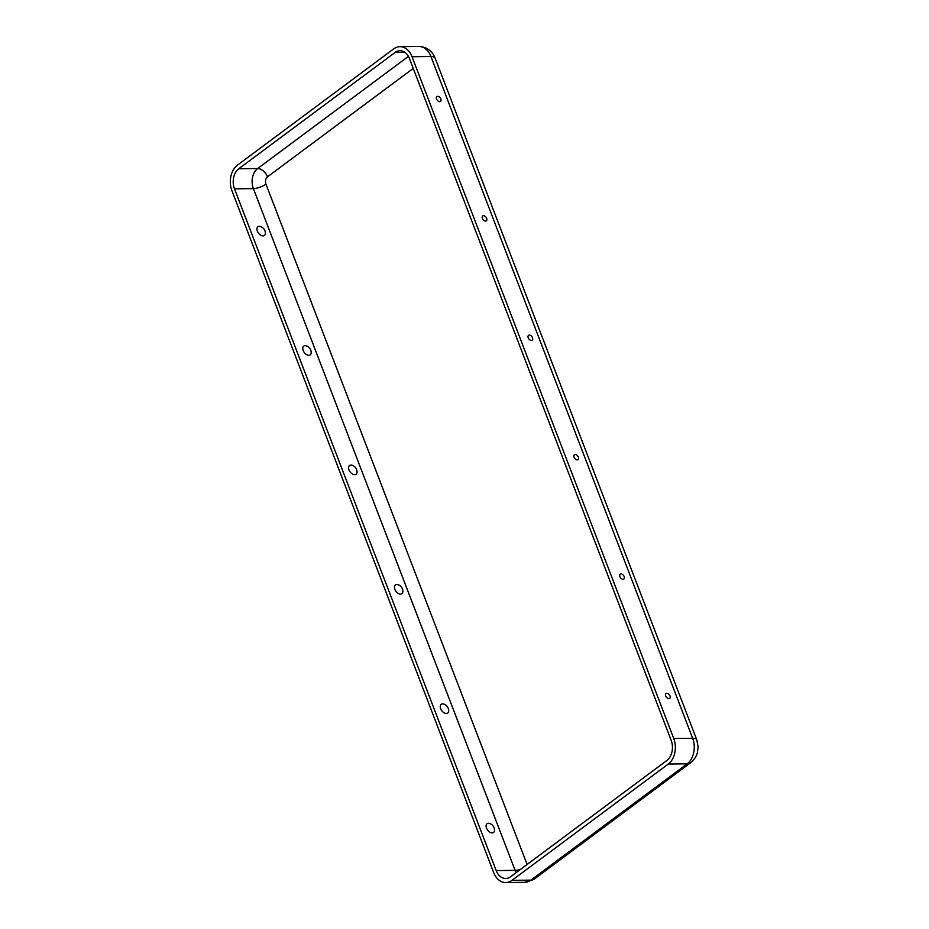 <?xml version="1.0" encoding="UTF-8"?>
<svg xmlns="http://www.w3.org/2000/svg" width="929" height="929" viewBox="0 0 929 929"><rect width="100%" height="100%" fill="white"/><g stroke="black" fill="none" stroke-linecap="round" stroke-linejoin="round"><path stroke-width="1.39" d="M669.995 695.96A3.042 1.893 53.4 0 0 667.963 693.615A3.042 1.893 53.4 0 0 665.838 693.754A3.042 1.893 53.4 0 0 665.733 696.007A3.042 1.893 53.4 0 0 669.426 698.573A3.042 1.893 53.4 0 0 669.995 695.96M624.16 576.561A3.042 1.893 53.4 0 0 622.14 574.215A3.042 1.893 53.4 0 0 620.003 574.354A3.042 1.893 53.4 0 0 619.91 576.607A3.042 1.893 53.4 0 0 623.591 579.173A3.042 1.893 53.4 0 0 624.16 576.561M578.326 457.161A3.042 1.893 53.4 0 0 576.305 454.815A3.042 1.893 53.4 0 0 574.168 454.955A3.042 1.893 53.4 0 0 574.076 457.219A3.042 1.893 53.4 0 0 577.757 459.774A3.042 1.893 53.4 0 0 578.326 457.161M436.572 99.02A3.042 1.893 -126.6 0 1 436.676 96.767A3.042 1.893 -126.6 0 1 438.802 96.628A3.042 1.893 -126.6 0 1 440.834 98.973A3.042 1.893 -126.6 0 1 440.253 101.586A3.042 1.893 -126.6 0 1 436.572 99.02M482.406 218.42A3.042 1.893 -126.6 0 1 482.511 216.167A3.042 1.893 -126.6 0 1 484.636 216.016A3.042 1.893 -126.6 0 1 486.657 218.373A3.042 1.893 -126.6 0 1 486.088 220.974A3.042 1.893 -126.6 0 1 482.406 218.42M528.241 337.819A3.042 1.893 -126.6 0 1 528.334 335.555A3.042 1.893 -126.6 0 1 530.471 335.415A3.042 1.893 -126.6 0 1 532.491 337.773A3.042 1.893 -126.6 0 1 531.922 340.374A3.042 1.893 -126.6 0 1 528.241 337.819M489.769 823.512A5.435 3.368 53.4 0 0 486.517 828.134A5.435 3.368 53.4 0 0 491.36 832.802A5.435 3.368 53.4 0 0 494.53 829.922A7.153 7.153 0 0 0 489.769 823.512M443.934 704.124A5.435 3.368 53.4 0 0 440.683 708.734A5.435 3.368 53.4 0 0 445.525 713.402A5.435 3.368 53.4 0 0 448.695 710.522A7.153 7.153 0 0 0 443.934 704.124M398.1 584.724A5.435 3.368 53.4 0 0 394.848 589.334A5.435 3.368 53.4 0 0 399.702 594.003A5.435 3.368 53.4 0 0 402.872 591.123A7.153 7.153 0 0 0 398.1 584.724M257.356 231.147A5.435 3.368 -126.6 0 1 260.608 226.537A7.153 7.153 0 0 1 265.369 232.935A5.435 3.368 -126.6 0 1 262.199 235.815A5.435 3.368 -126.6 0 1 257.356 231.147M303.179 350.535A5.435 3.368 -126.6 0 1 306.442 345.925A7.153 7.153 0 0 1 311.203 352.323A5.435 3.368 -126.6 0 1 308.033 355.203A5.435 3.368 -126.6 0 1 303.179 350.535M349.014 469.935A5.435 3.368 -126.6 0 1 352.277 465.324A7.153 7.153 0 0 1 357.038 471.723A5.435 3.368 -126.6 0 1 353.868 474.603A5.435 3.368 -126.6 0 1 349.014 469.935M505.748 882.55L524.653 882.329L534.338 879.031A13.505 8.396 -126.6 0 1 530.854 880.135L511.949 880.355A18.917 13.517 -90.7 0 1 505.748 882.55A18.917 13.517 -90.7 0 1 493.636 872.482L231.936 190.724A18.917 13.517 89.3 0 1 237.418 165.165L393.722 48.865A18.917 13.517 -90.7 0 1 399.923 46.671L418.828 46.45C426.678 46.914 432.09 50.77 435.062 57.993A13.505 4.355 159 0 0 430.94 56.518L412.035 56.727A18.917 13.517 -90.7 0 0 399.923 46.671M496.191 870.589L234.48 188.831A14.864 10.614 89.3 0 1 238.788 168.741L395.104 52.442A14.864 10.614 -90.7 0 1 399.969 50.723A14.864 10.614 -90.7 0 1 409.492 58.632L671.191 740.39A14.864 10.614 89.3 0 1 666.883 760.468L510.578 876.767A14.864 10.614 -90.7 0 1 505.701 878.497A14.864 10.614 -90.7 0 1 496.191 870.589L515.096 870.368L253.385 188.61A14.864 10.614 89.3 0 1 257.693 168.532L238.788 168.741M511.949 880.355L668.265 764.056A18.917 13.517 89.3 0 0 673.734 738.485L412.035 56.727M527.115 864.469L265.949 184.116A5.4 3.855 89.3 0 1 267.517 176.812L413.231 68.398M267.517 176.812A9.453 5.876 53.4 0 0 257.693 168.532L408.423 56.379M404.881 52.338L395.104 52.442M265.949 184.116A9.453 3.042 -21 0 1 253.385 188.61L234.48 188.831M520.554 869.347A9.453 3.042 -21 0 1 515.096 870.368A14.864 10.614 -90.7 0 0 516.152 872.621M524.653 882.329A18.917 13.517 -90.7 0 0 530.854 880.135L687.17 763.835L668.265 764.056M534.338 879.031L690.642 762.732A13.505 8.396 -126.6 0 1 687.17 763.835A18.917 13.517 89.3 0 0 692.639 738.276L673.734 738.485M690.642 762.732C696.715 757.553 697.284 752.827 697.435 752.478L698.12 746.916L696.762 739.751A13.505 4.355 159 0 0 692.639 738.276L430.94 56.518A18.917 13.517 -90.7 0 0 418.828 46.45M696.762 739.751L435.062 57.993"/></g></svg>
